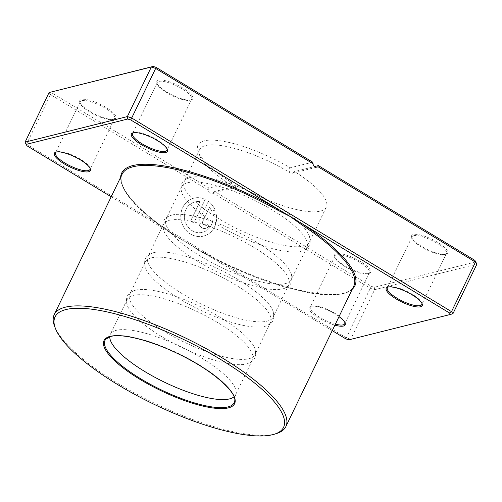 <?xml version="1.0" encoding="UTF-8"?>
<svg xmlns="http://www.w3.org/2000/svg" width="502" height="502" viewBox="0 0 502 502"><rect width="100%" height="100%" fill="white"/><g stroke="black" fill="none" stroke-linecap="round" stroke-linejoin="round"><path stroke-width="0.38" stroke-dasharray="2.51 1.88" d="M135.741 290.143A69.533 19.515 25.8 0 1 136.318 290.005A69.533 19.515 25.8 0 1 200.856 306.86A69.533 19.515 25.8 0 1 254.15 346.97A69.533 19.515 25.8 0 1 254.966 354.688A69.533 19.515 25.8 0 1 248.986 358.717A69.533 19.515 25.8 0 1 173.868 336.88A69.533 19.515 25.8 0 1 129.761 294.166A69.533 19.515 25.8 0 1 135.741 290.143M133.199 295.402A69.533 19.515 25.8 0 1 208.317 317.239A69.533 19.515 25.8 0 1 252.424 359.947A69.533 19.515 25.8 0 1 246.444 363.969A69.533 19.515 25.8 0 1 245.867 364.107A69.533 19.515 25.8 0 1 181.329 347.258A69.533 19.515 25.8 0 1 128.035 307.142A69.533 19.515 25.8 0 1 127.219 299.424A69.533 19.515 25.8 0 1 133.199 295.402M153.894 252.588A69.533 19.515 25.8 0 1 154.472 252.456A69.533 19.515 25.8 0 1 219.01 269.304A69.533 19.515 25.8 0 1 272.304 309.42A69.533 19.515 25.8 0 1 273.119 317.138A69.533 19.515 25.8 0 1 267.139 321.161A69.533 19.515 25.8 0 1 192.021 299.324A69.533 19.515 25.8 0 1 147.914 256.616A69.533 19.515 25.8 0 1 153.894 252.588M151.353 257.846A69.533 19.515 25.8 0 1 226.477 279.683A69.533 19.515 25.8 0 1 270.578 322.397A69.533 19.515 25.8 0 1 264.598 326.419A69.533 19.515 25.8 0 1 264.021 326.551A69.533 19.515 25.8 0 1 199.482 309.703A69.533 19.515 25.8 0 1 146.189 269.593A69.533 19.515 25.8 0 1 145.373 261.868A69.533 19.515 25.8 0 1 151.353 257.846M234.014 396.812A69.533 19.515 -154.2 0 0 235.538 394.873A69.533 19.515 -154.2 0 0 236.015 393.405A69.533 19.515 -154.2 0 0 189.053 350.885A69.533 19.515 -154.2 0 0 116.32 330.322A69.533 19.515 -154.2 0 0 111.199 333.064A69.533 19.515 -154.2 0 0 110.34 334.345A69.533 19.515 -154.2 0 0 109.769 336.748M111.193 196.79L174.263 234.986A0.872 0.358 123.3 0 1 174.376 235.011L174.376 235.011A0.872 0.358 123.3 0 1 174.332 235.695L186.462 242.372L198.56 250.372A128.631 36.1 -154.2 0 0 342.678 293.601A128.631 36.1 -154.2 0 0 353.741 286.159C347.654 306.358 265.426 288.211 198.717 249.745L198.56 250.372M212.81 214.925L216.243 213.89A19.578 17.808 -104 0 1 203.467 236.116A19.578 17.808 -104 0 1 190.547 234.039A19.578 17.808 -104 0 1 180.902 214.26A19.578 17.808 -104 0 1 193.979 198.133A19.578 17.808 -104 0 1 205.268 199.325L193.86 222.926L190.672 220.993L200.003 201.678A15.662 14.244 76 0 0 194.927 201.929A15.662 14.244 76 0 0 184.466 214.831A15.662 14.244 76 0 0 192.178 230.656A15.662 14.244 76 0 0 202.519 232.319A15.662 14.244 76 0 0 212.81 214.925L212.741 214.944A15.662 14.244 -104 0 1 202.45 232.338A15.662 14.244 -104 0 1 192.109 230.675A15.662 14.244 -104 0 1 184.397 214.85A15.662 14.244 -104 0 1 194.858 201.948A15.662 14.244 -104 0 1 199.934 201.697L190.597 221.012L193.791 222.944L205.199 199.344A19.578 17.808 76 0 0 193.91 198.146A19.578 17.808 76 0 0 180.833 214.279A19.578 17.808 76 0 0 190.478 234.057A19.578 17.808 76 0 0 203.398 236.135A19.578 17.808 76 0 0 216.174 213.908L212.741 214.944M199.432 219.801A5.873 5.34 76 0 0 201.76 227.77A5.873 5.34 76 0 0 205.638 228.391A5.873 5.34 76 0 0 208.995 225.593L205.807 223.66A1.958 1.782 -104 0 1 203.392 224.388A1.958 1.782 -104 0 1 202.62 221.727L209.503 207.489A15.662 14.244 -104 0 1 211.643 211.185L215.076 210.15A19.578 17.808 76 0 0 208.386 201.277L199.432 219.801L208.386 201.277M208.455 201.258A19.578 17.808 -104 0 1 215.145 210.137L211.712 211.166A15.662 14.244 76 0 0 209.572 207.477L202.689 221.715A1.958 1.782 76 0 0 204.76 224.576A1.958 1.782 76 0 0 205.876 223.641L209.064 225.574A5.873 5.34 -104 0 1 205.707 228.372A5.873 5.34 -104 0 1 201.829 227.751A5.873 5.34 -104 0 1 199.501 219.782M334.89 325.152A19.992 5.61 25.8 0 1 314.371 314.974A19.992 5.61 25.8 0 1 310.669 306.389A19.992 5.61 25.8 0 1 310.889 306.333A19.992 5.61 25.8 0 1 338.988 316.668M344.836 322.485A19.12 5.365 -154.2 0 0 344.679 321.983A19.12 5.365 -154.2 0 0 330.109 310.719A19.12 5.365 -154.2 0 0 311.962 306.007A19.12 5.365 -154.2 0 0 311.748 306.063A19.12 5.365 -154.2 0 0 310.318 307.111A19.12 5.365 -154.2 0 0 317.459 315.846A19.12 5.365 -154.2 0 0 335.38 324.135M421.881 303.233A19.12 5.365 -154.2 0 0 421.724 302.731A19.12 5.365 -154.2 0 0 407.153 291.474A19.12 5.365 -154.2 0 0 389.006 286.761A19.12 5.365 -154.2 0 0 388.799 286.818A19.12 5.365 -154.2 0 0 388.31 287M90.04 168.195A19.12 5.365 -154.2 0 0 89.877 167.693A19.12 5.365 -154.2 0 0 75.306 156.436A19.12 5.365 -154.2 0 0 57.165 151.723A19.12 5.365 -154.2 0 0 56.952 151.78A19.12 5.365 -154.2 0 0 56.462 151.968M167.084 148.95A19.12 5.365 -154.2 0 0 166.928 148.448A19.12 5.365 -154.2 0 0 152.357 137.184A19.12 5.365 -154.2 0 0 134.21 132.472A19.12 5.365 -154.2 0 0 134.003 132.528A19.12 5.365 -154.2 0 0 133.507 132.716M114.067 119.187A19.992 5.61 -154.2 0 0 114.28 119.125A19.992 5.61 -154.2 0 0 105.615 107.177A19.992 5.61 -154.2 0 0 81.506 99.471A19.992 5.61 -154.2 0 0 79.862 102.483A19.992 5.61 -154.2 0 0 95.091 114.255A19.992 5.61 -154.2 0 0 114.067 119.187M81.851 100.651A19.12 5.365 25.8 0 1 102.508 106.656A19.12 5.365 25.8 0 1 114.638 118.403A19.12 5.365 25.8 0 1 113.201 119.451A19.12 5.365 25.8 0 1 112.994 119.507A19.12 5.365 25.8 0 1 94.847 114.795A19.12 5.365 25.8 0 1 80.276 103.531A19.12 5.365 25.8 0 1 80.207 101.755A19.12 5.365 25.8 0 1 81.851 100.651M368.863 273.471A19.992 5.61 -154.2 0 0 369.083 273.408A19.992 5.61 -154.2 0 0 360.411 261.467A19.992 5.61 -154.2 0 0 336.302 253.755A19.992 5.61 -154.2 0 0 334.658 256.773A19.992 5.61 -154.2 0 0 349.888 268.545A19.992 5.61 -154.2 0 0 368.863 273.471M336.647 254.934A19.12 5.365 25.8 0 1 357.305 260.94A19.12 5.365 25.8 0 1 369.434 272.686A19.12 5.365 25.8 0 1 367.997 273.734A19.12 5.365 25.8 0 1 367.79 273.791A19.12 5.365 25.8 0 1 349.643 269.078A19.12 5.365 25.8 0 1 335.072 257.821A19.12 5.365 25.8 0 1 335.003 256.045A19.12 5.365 25.8 0 1 336.647 254.934M445.908 254.219A19.992 5.61 -154.2 0 0 446.127 254.163A19.992 5.61 -154.2 0 0 437.455 242.215A19.992 5.61 -154.2 0 0 413.353 234.509A19.992 5.61 -154.2 0 0 411.703 237.521A19.992 5.61 -154.2 0 0 426.938 249.293A19.992 5.61 -154.2 0 0 445.908 254.219M413.698 235.689A19.12 5.365 25.8 0 1 434.356 241.694A19.12 5.365 25.8 0 1 446.485 253.435A19.12 5.365 25.8 0 1 445.048 254.489A19.12 5.365 25.8 0 1 444.835 254.545A19.12 5.365 25.8 0 1 426.694 249.833A19.12 5.365 25.8 0 1 412.123 238.569A19.12 5.365 25.8 0 1 412.054 236.793A19.12 5.365 25.8 0 1 413.698 235.689M191.111 99.936A19.992 5.61 -154.2 0 0 191.331 99.873A19.992 5.61 -154.2 0 0 182.659 87.932A19.992 5.61 -154.2 0 0 158.55 80.22A19.992 5.61 -154.2 0 0 156.906 83.238A19.992 5.61 -154.2 0 0 172.142 95.01A19.992 5.61 -154.2 0 0 191.111 99.936M158.896 81.399A19.12 5.365 25.8 0 1 179.559 87.404A19.12 5.365 25.8 0 1 191.682 99.151A19.12 5.365 25.8 0 1 190.252 100.199A19.12 5.365 25.8 0 1 190.038 100.256A19.12 5.365 25.8 0 1 171.891 95.543A19.12 5.365 25.8 0 1 157.321 84.286A19.12 5.365 25.8 0 1 157.251 82.51A19.12 5.365 25.8 0 1 158.896 81.399M190.202 177.482A69.533 19.515 25.8 0 1 190.779 177.35A69.533 19.515 25.8 0 1 255.317 194.199A69.533 19.515 25.8 0 1 308.611 234.315A69.533 19.515 25.8 0 1 309.427 242.033A69.533 19.515 25.8 0 1 303.446 246.055A69.533 19.515 25.8 0 1 228.328 224.218A69.533 19.515 25.8 0 1 184.221 181.511A69.533 19.515 25.8 0 1 190.202 177.482M187.66 182.741A69.533 19.515 25.8 0 1 262.784 204.578A69.533 19.515 25.8 0 1 306.885 247.291A69.533 19.515 25.8 0 1 300.905 251.314A69.533 19.515 25.8 0 1 300.328 251.446A69.533 19.515 25.8 0 1 235.789 234.597A69.533 19.515 25.8 0 1 182.496 194.487A69.533 19.515 25.8 0 1 181.68 186.763A69.533 19.515 25.8 0 1 187.66 182.741M172.048 215.038A69.533 19.515 25.8 0 1 172.625 214.9A69.533 19.515 25.8 0 1 237.164 231.755A69.533 19.515 25.8 0 1 290.457 271.864A69.533 19.515 25.8 0 1 291.273 279.583A69.533 19.515 25.8 0 1 285.293 283.611A69.533 19.515 25.8 0 1 210.175 261.774A69.533 19.515 25.8 0 1 166.068 219.06A69.533 19.515 25.8 0 1 172.048 215.038M169.507 220.296A69.533 19.515 25.8 0 1 244.631 242.133A69.533 19.515 25.8 0 1 288.732 284.841A69.533 19.515 25.8 0 1 282.751 288.863A69.533 19.515 25.8 0 1 282.174 289.001A69.533 19.515 25.8 0 1 217.636 272.153A69.533 19.515 25.8 0 1 164.342 232.037A69.533 19.515 25.8 0 1 163.526 224.319A69.533 19.515 25.8 0 1 169.507 220.296M276.188 433.659A128.631 36.1 25.8 0 1 274.782 434.048A128.631 36.1 25.8 0 1 152.708 402.34A128.631 36.1 25.8 0 1 54.693 326.582M475.921 261.856L374.241 287.263L371.248 286.297L214.705 191.507L238.557 185.552L236.549 187.215L234.239 186.851A69.533 19.515 25.8 0 1 199.909 156.047A69.533 19.515 25.8 0 1 199.652 149.59A69.533 19.515 25.8 0 1 205.632 145.567A69.533 19.515 25.8 0 1 290.275 172.851L292.553 173.221L294.523 171.571L314.547 166.564M238.557 185.552A69.533 19.515 -154.2 0 0 320.326 211.129A69.533 19.515 -154.2 0 0 326.306 207.106A69.533 19.515 -154.2 0 0 294.523 171.571M452.936 313.712L350.672 339.264L346.443 337.902L26.531 144.187L50.495 94.614L207.997 189.988A3.476 3.163 76 0 0 212.02 193.345A3.476 3.163 76 0 0 212.898 192.956L370.407 288.33L374.636 289.692L476.9 264.146M345.834 338.869L371.248 286.297M348.821 339.835L350.672 339.264L374.636 289.692L374.241 287.263M49.064 92.55L50.495 94.614L52.503 93.29L51.493 91.835M27.089 145.869L25.1 142.122M120.649 177.219A129.503 36.345 25.8 0 0 174.263 234.986L332.236 330.642M312.708 162.184L290.263 167.787A73.01 20.488 -154.2 0 0 223.013 141.244A73.01 20.488 -154.2 0 0 198.24 151.855A73.01 20.488 -154.2 0 0 231.491 182.471L209.045 188.081L52.503 93.29M290.275 172.851C288.713 171.238 288.706 169.55 290.263 167.787M207.997 189.988L209.045 188.081M214.705 191.507L212.898 192.956M231.491 182.471C231.409 183.857 232.326 185.313 234.239 186.851M352.272 289.19A129.503 36.345 25.8 0 1 198.66 249.758L196.709 248.572M236.015 393.405L234.61 401.249A71.686 20.118 -154.2 0 0 186.192 357.418A71.686 20.118 -154.2 0 0 111.199 336.214A71.686 20.118 -154.2 0 0 105.922 339.038L111.199 333.064M176.215 236.166L174.376 235.011C155.62 222.612 141.47 210.896 131.926 199.852C127.79 195.014 124.841 190.597 123.065 186.587C120.856 181.504 120.543 177.369 122.118 174.188A128.631 36.1 -154.2 0 0 174.332 235.695M245.867 364.107L246.545 363.95C255.135 361.553 257.67 355.899 254.15 346.97M136.318 290.005L135.64 290.169C127.044 292.572 124.509 298.232 128.035 307.142M264.021 326.551L264.698 326.394C273.289 324.003 275.824 318.343 272.304 309.42M154.472 252.456L153.794 252.613C145.197 255.022 142.662 260.682 146.189 269.593M344.679 321.983L345.094 323.031M421.724 302.731L422.138 303.779M89.877 167.693L90.297 168.747M166.928 148.448L167.342 149.496M113.201 119.451L114.28 119.125M367.997 273.734L369.083 273.408M445.048 254.489L446.127 254.163M190.252 100.199L191.331 99.873M300.328 251.446L301.005 251.289C309.596 248.898 312.131 243.238 308.611 234.315M190.779 177.35L190.101 177.507C181.504 179.917 178.969 185.577 182.496 194.487M282.174 289.001L282.852 288.845C291.442 286.447 293.977 280.794 290.457 271.864M172.625 214.9L171.948 215.063C163.351 217.466 160.816 223.126 164.342 232.037M369.434 272.686L344.748 323.759M446.485 253.435L421.793 304.507M114.638 118.403L89.946 169.475M191.682 99.151L166.997 150.224M306.885 247.291L291.273 279.583M326.306 207.106L309.427 242.033M288.732 284.841L273.119 317.138M252.424 359.947L235.538 394.873M270.578 322.397L254.966 354.688M145.373 261.868L129.761 294.166M127.219 299.424L110.34 334.345M163.526 224.319L147.914 256.616M199.652 149.59L184.221 181.511M181.68 186.763L166.068 219.06M157.251 82.51L132.566 133.576M80.207 101.755L55.515 152.828M412.054 236.793L387.362 287.866M335.003 256.045L310.318 307.111M292.553 173.221L317.082 167.097M212.02 193.345L236.549 187.215M199.909 156.047L198.24 151.855M157.321 84.286L156.906 83.238M412.123 238.569L411.703 237.521M335.072 257.821L334.658 256.773M80.276 103.531L79.862 102.483M134.003 132.528L132.917 132.854M56.952 151.78L55.873 152.106M388.799 286.818L387.72 287.138M311.748 306.063L310.669 306.389"/><path stroke-width="0.75" d="M109.769 336.748A69.533 19.515 -154.2 0 0 158.212 379.06A69.533 19.515 -154.2 0 0 229.558 398.895A69.533 19.515 -154.2 0 0 234.014 396.812M338.988 316.668A19.992 5.61 25.8 0 1 345.094 323.031A19.992 5.61 25.8 0 1 343.45 326.043A19.992 5.61 25.8 0 1 334.89 325.152M335.38 324.135A19.12 5.365 -154.2 0 0 343.104 324.863A19.12 5.365 -154.2 0 0 344.748 323.759A19.12 5.365 -154.2 0 0 344.836 322.485M387.933 287.081A19.992 5.61 25.8 0 1 406.909 292.007A19.992 5.61 25.8 0 1 422.138 303.779A19.992 5.61 25.8 0 1 420.494 306.797A19.992 5.61 25.8 0 1 396.385 299.085A19.992 5.61 25.8 0 1 387.72 287.138A19.992 5.61 25.8 0 1 387.933 287.081M388.31 287A19.12 5.365 -154.2 0 0 387.362 287.866A19.12 5.365 -154.2 0 0 399.492 299.612A19.12 5.365 -154.2 0 0 420.149 305.618A19.12 5.365 -154.2 0 0 421.793 304.507A19.12 5.365 -154.2 0 0 421.881 303.233M56.092 152.043A19.992 5.61 25.8 0 1 75.062 156.969A19.992 5.61 25.8 0 1 90.297 168.747A19.992 5.61 25.8 0 1 88.647 171.759A19.992 5.61 25.8 0 1 64.545 164.054A19.992 5.61 25.8 0 1 55.873 152.106A19.992 5.61 25.8 0 1 56.092 152.043M56.462 151.968A19.12 5.365 -154.2 0 0 55.515 152.828A19.12 5.365 -154.2 0 0 67.644 164.574A19.12 5.365 -154.2 0 0 88.302 170.58A19.12 5.365 -154.2 0 0 89.946 169.475A19.12 5.365 -154.2 0 0 90.04 168.195M133.137 132.798A19.992 5.61 25.8 0 1 152.112 137.724A19.992 5.61 25.8 0 1 167.342 149.496A19.992 5.61 25.8 0 1 165.698 152.508A19.992 5.61 25.8 0 1 141.589 144.802A19.992 5.61 25.8 0 1 132.917 132.854A19.992 5.61 25.8 0 1 133.137 132.798M133.507 132.716A19.12 5.365 -154.2 0 0 132.566 133.576A19.12 5.365 -154.2 0 0 144.695 145.323A19.12 5.365 -154.2 0 0 165.353 151.328A19.12 5.365 -154.2 0 0 166.997 150.224A19.12 5.365 -154.2 0 0 167.084 148.95M65.975 309.546A126.893 35.617 -154.2 0 0 55.521 328.684A126.893 35.617 -154.2 0 0 152.219 403.413A126.893 35.617 -154.2 0 0 272.642 434.694A126.893 35.617 -154.2 0 0 274.029 434.312A126.893 35.617 -154.2 0 0 218.991 358.472A126.893 35.617 -154.2 0 0 65.975 309.546M55.521 328.684L54.693 326.582A128.631 36.1 25.8 0 1 54.222 314.635A128.631 36.1 25.8 0 1 65.285 307.186A128.631 36.1 25.8 0 1 204.258 347.591A128.631 36.1 25.8 0 1 285.845 426.606A128.631 36.1 25.8 0 1 276.188 433.659L274.029 434.312M332.236 330.642L345.834 338.869L348.821 339.835L450.507 314.434L449.497 312.972L302.323 223.854A0.872 0.358 -56.7 0 0 301.526 224.645L290.125 216.469L130.752 119.965L127.759 119.005L26.079 144.407L27.089 145.869L111.193 196.79M314.547 166.564L318.368 165.61L474.911 260.4L476.9 264.146L475.469 262.082L317.967 166.708L318.368 165.61M49.064 92.55L153.179 66.427L156.166 67.394L312.708 162.184L313.06 163.74L155.557 68.366L151.328 67.004L49.064 92.55L25.1 142.122L127.364 116.571L131.593 117.939L451.505 311.648L452.936 313.712L476.9 264.146M449.497 312.972L451.505 311.648L475.469 262.082L474.911 260.4M313.06 163.74A3.476 3.163 76 0 0 317.082 167.097A3.476 3.163 76 0 0 317.967 166.708M130.752 119.965L156.166 67.394M127.759 119.005L127.364 116.571L151.328 67.004L153.179 66.427M352.272 289.19A129.503 36.345 25.8 0 0 302.323 223.854L290.125 216.469L277.299 209.974A128.631 36.1 -154.2 0 0 133.181 166.739A128.631 36.1 -154.2 0 0 122.118 174.188L54.222 314.635M450.507 314.434L452.936 313.712M25.1 142.122L26.079 144.407M120.649 177.219A129.503 36.345 25.8 0 1 132.835 165.56A129.503 36.345 25.8 0 1 277.926 209.083L277.299 209.974M228.372 407.881A72.526 20.356 25.8 0 1 140.083 379.424A72.526 20.356 25.8 0 1 110.245 336.359A72.526 20.356 25.8 0 1 198.535 364.816A72.526 20.356 25.8 0 1 228.372 407.881M105.922 339.038A71.686 20.118 -154.2 0 0 148.077 383.064A71.686 20.118 -154.2 0 0 227.958 406.915A71.686 20.118 -154.2 0 0 234.61 401.249C237.735 393.261 212.541 370.118 179.735 354.594C152.162 340.845 122.469 333.159 110.823 336.447L105.922 339.038M285.845 426.606L353.741 286.159A128.631 36.1 -154.2 0 0 301.526 224.645"/></g></svg>
